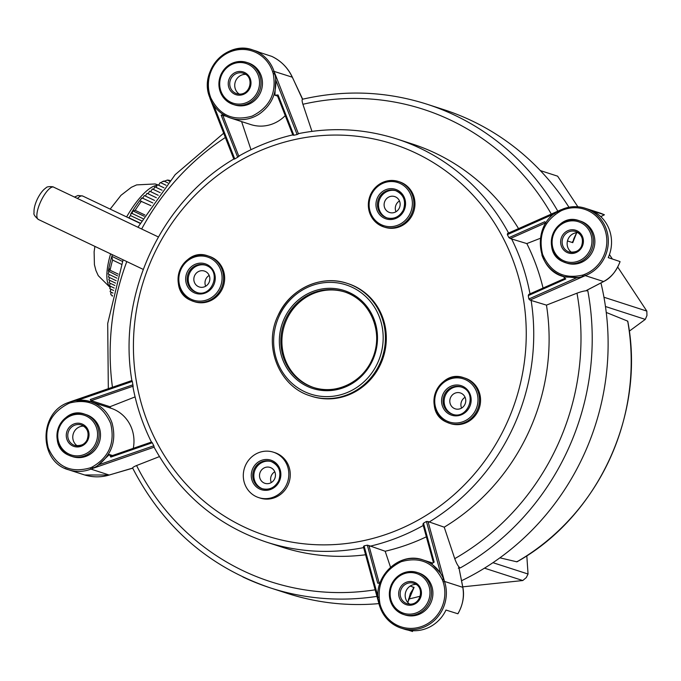 <?xml version="1.0" encoding="UTF-8"?>
<svg xmlns="http://www.w3.org/2000/svg" width="681" height="681" viewBox="0 0 681 681"><rect width="100%" height="100%" fill="white"/><g stroke="black" fill="none" stroke-linecap="round" stroke-linejoin="round"><path stroke-width="1.02" d="M167.935 182.934L163.934 181.027L161.993 181.759L161.278 182.976M166.028 185.241L160.265 182.491L158.579 185.241M163.959 187.803L157.524 184.73L155.992 187.335M162.052 190.22L154.945 186.841L153.412 189.446M160.171 192.663L152.357 188.943L150.671 191.684M158.213 195.277L149.616 191.182L148.083 193.787M156.4 197.745L147.028 193.285L145.342 196.034M154.51 200.401L144.287 195.524L142.755 198.128M152.774 202.904L141.886 197.848A62.661 19.57 115.5 0 0 140.456 199.669L139.801 200.733M150.91 205.653L139.665 200.699A62.661 19.57 115.5 0 0 130.726 214.03L130.497 215.562L128.675 217.92M112.356 254.703A62.661 19.57 115.5 0 0 112.152 255.358L111.752 256.694A62.661 19.57 115.5 0 0 108.373 271.055L117.617 275.89M108.883 271.676L108.092 273.966L116.928 278.171M109.266 274.52L108.441 277.022L116.196 280.708M109.539 277.542L108.773 279.882L115.523 283.1M109.862 280.41L109.096 282.751L114.876 285.501M110.262 283.305L109.445 285.807L114.212 288.072M110.535 286.326L109.769 288.667L113.608 290.498M110.935 289.221L110.118 291.723L112.986 293.085M111.207 292.243L110.688 293.843L111.071 294.882L112.425 295.528M169.961 180.55A65.64 20.498 115.5 0 0 169.271 180.329A65.64 20.498 115.5 0 0 167.262 180.09L163.585 181.529M169.458 181.137L167.262 180.09M142.329 197.933L140.456 199.669M141.444 201.142A65.64 20.498 115.5 0 0 135.161 210.344L132.795 210.838L132.071 213.442L130.726 214.03M144.942 215L135.161 210.344M144.176 216.252L132.795 210.838M142.806 218.558L132.071 213.442M141.503 220.797L130.497 215.562M140.184 223.13L128.726 217.673M112.501 254.762L112.152 255.358M122.486 261.436L111.965 256.422M111.752 256.694L112.603 260.074L121.456 264.288M112.603 260.074A65.64 20.498 115.5 0 0 110.092 270.255L108.977 268.161L108.96 271.77M118.171 274.102L110.092 270.255M111.931 295.299L112.28 296.184M629.304 331.153L645.29 319.389L646.95 315.533L646.822 311.098L617.727 267.08M612.364 258.976L609.452 254.575M577.854 206.769L557.628 176.175L540.339 170.582M499.888 557.824L516.87 561.825L517.202 561.382L516.87 561.825A223.496 212.131 -72.1 0 0 627.695 321.126L627.61 321.577L627.695 321.126L606.252 312.451M645.29 319.389L605.46 306.51M492.95 562.685L528.047 574.023L526.302 577.573L522.77 580.535L462.757 586.843M526.813 555.781L528.047 574.023M484.48 568.158L522.77 580.535M646.822 311.098L603.953 297.239M461.556 580.723A254.209 241.287 -72.1 0 0 583.617 455.342A254.209 241.287 -72.1 0 0 600.948 282.955M568.958 207.245A254.209 241.287 -72.1 0 0 443.791 109.641L426.996 104.21A254.209 241.287 107.9 0 1 454.695 115.2A254.209 241.287 107.9 0 1 557.824 211.178M376.942 596.377A254.209 241.287 107.9 0 1 270.578 587.967L287.382 593.398A254.209 241.287 -72.1 0 0 378.917 603.613M408.387 599.084A254.209 241.287 -72.1 0 0 420.186 596.19M302.67 99.196L292.353 77.293C287.799 67.708 280.955 60.737 271.804 56.395L259.631 52.411A35.804 33.982 -72.1 0 0 255.988 50.99L252.77 49.951A35.804 33.982 107.9 0 1 256.72 51.518A35.804 33.982 107.9 0 1 274.051 71.377L298.448 133.816L298.993 133.595M572.576 241.61L572.764 242.666L567.469 240.955M576.705 232.698L572.764 242.666L573.742 238.878L576.62 232.706M586.647 290.336L587.822 290.855A254.209 241.287 107.9 0 1 567.716 450.201A254.209 241.287 107.9 0 1 460.237 567.945C458.449 566.933 456.619 563.834 454.746 558.658L444.225 527.171A211.842 201.074 -72.1 0 0 528.694 432.026A211.842 201.074 -72.1 0 0 546.46 305.122L576.986 293.179C582.127 291.289 585.737 290.515 587.822 290.855M311.958 131.365L302.9 104.278C301.896 101.001 301.845 99.315 302.747 99.222M426.996 104.21C386.246 91.245 344.765 89.586 302.551 99.222L302.602 99.213M555.134 213.434L507.362 234.647L507.549 233.498L561.331 209.62A1.192 1.192 0 0 1 561.374 209.603L561.459 210.608M556.428 212.438L562.915 209.024M561.144 209.918L563.025 208.982A35.804 33.982 107.9 0 1 585.175 208.233A35.804 33.982 107.9 0 1 589.125 209.799A35.804 33.982 107.9 0 1 608.261 243.372A35.804 33.982 107.9 0 1 585.294 275.618L529.971 300.1L528.865 298.993L576.637 277.788L564.081 276.673L559.203 274.801C550.818 270.646 545.038 264.015 541.855 254.907M559.178 210.727C530.993 223.93 535.521 271.608 565.502 277.031L578.51 277.49C581.378 277.141 582.859 276.477 582.936 275.499L582.987 275.005C564.021 279.448 550.554 272.57 542.578 254.353C537.999 234.868 544.289 220.286 561.467 210.608L561.144 210.284M565.494 277.031L563.153 276.367M578.16 277.55L576.637 277.788M528.865 298.993A210.744 200.035 107.9 0 0 528.286 295.605L565.775 278.963L563.008 276.299M528.286 295.605L528.771 294.396L565.068 278.282M543.055 288.054A211.842 201.074 -72.1 0 0 526.83 243.585L510.29 238.563L508.92 237.652A210.744 200.035 107.9 0 0 507.362 234.647M277.201 95.136L292.89 135.127L293.86 135.247A210.744 200.035 107.9 0 1 297.129 134.54L298.448 133.816M239.371 155.966L237.695 157.226A210.744 200.035 107.9 0 0 236.528 157.907A210.744 200.035 107.9 0 0 234.766 158.945L233.847 159.167L209.978 98.311A1.192 1.192 0 0 1 209.961 98.251L210.744 97.749M133.28 448.336A35.804 33.982 -72.1 0 0 114.783 409.749A35.804 33.982 -72.1 0 0 110.833 408.183A35.804 33.982 -72.1 0 0 110.773 408.157L109.981 406.727L91.22 400.658L90.292 399.526L132.906 384.808A210.744 200.035 107.9 0 1 132.633 383.241A210.744 200.035 107.9 0 1 132.327 381.42L131.901 380.534L70.237 401.816L131.901 380.534M70.143 401.875L68.602 402.454L68.679 403.45C50.283 412.89 43.473 427.719 48.249 447.945C56.651 466.749 70.637 473.389 90.207 467.864L91.782 467.243L92.522 468.477L154.17 447.17L153.829 445.766A210.744 200.035 107.9 0 1 152.987 444.157A210.744 200.035 107.9 0 1 152.272 442.761L110.841 457.079L110.577 456.176L151.574 442.02L152.272 442.761M379.24 583.251L368.932 545.575L367.331 545.166A210.744 200.035 107.9 0 1 364.063 545.873L363.424 546.817L379.291 604.822M433.422 562.634L422.918 524.225L423.497 523.187A210.744 200.035 107.9 0 0 424.663 522.514A210.744 200.035 107.9 0 0 426.425 521.467L428.008 521.535L444.497 581.421L443.059 581.727L442.505 580.101L443.952 579.778L442.505 580.093C433.746 562.472 419.956 556.351 401.126 561.723C383.412 570.61 376.406 584.877 380.092 604.532L379.657 604.473A1.192 0.451 164.7 0 0 379.283 604.949L363.424 546.817M368.932 545.575L385.174 551.244A211.842 201.074 -72.1 0 0 426.357 536.807M428.008 521.535L444.225 527.171M546.46 305.122L529.971 300.1M526.83 243.585L540.288 238.316M545.787 223.266L544.8 221.717L508.92 237.652M619.727 262.432L620.033 261.564C616.833 270.68 611.351 277.337 603.596 281.534L585.294 275.618L584.57 274.392L582.987 275.005L583.711 276.239A1.192 0.519 66.1 0 1 582.936 275.499M561.467 210.608L563.042 209.978A34.612 32.85 107.9 0 1 605.026 229.965A34.612 32.85 107.9 0 1 584.57 274.392M583.03 222.142A22.081 20.958 -72.1 0 0 580.595 221.18L579.165 220.712A22.081 20.958 107.9 0 1 581.6 221.683A22.081 20.958 107.9 0 1 582.74 222.27A22.081 20.958 107.9 0 1 591.593 250.097A22.081 20.958 107.9 0 1 565.579 262.73A22.081 20.958 107.9 0 1 563.144 261.759L567.009 263.189A22.081 20.958 -72.1 0 0 593.279 249.936A22.081 20.958 -72.1 0 0 583.03 222.142M620.033 261.564L608.235 257.639A35.804 33.982 -72.1 0 0 592.649 210.991L604.345 214.77L600.685 213.247L585.175 208.233C577.76 205.909 570.363 206.164 562.966 208.982L563.042 209.978M600.685 213.247L604.405 214.779L600.795 216.66M571.674 252.404A10.743 10.198 107.9 0 1 568.167 238.954A10.743 10.198 107.9 0 1 578.058 232.655M458.313 568.175L458.9 567.511L462.799 587.337L444.497 581.421A35.804 33.982 107.9 0 1 436.402 618.425A35.804 33.982 107.9 0 1 401.186 628.129L404.403 629.167A35.804 33.982 -72.1 0 0 445.978 610.048L457.87 613.777C462.731 605.545 464.374 596.726 462.799 587.337A1.192 0.681 -11.1 0 1 462.893 587.524L458.9 567.511L460.237 567.945M426.434 521.467L440.607 573.24L431.694 563.859L434.155 562.114L423.497 523.187M401.1 560.727A35.804 33.982 107.9 0 1 423.216 559.995A35.804 33.982 107.9 0 1 427.166 561.561C433.167 564.472 437.917 568.831 441.399 574.628L440.607 573.24M441.399 574.628L441.56 574.917C443.127 577.369 443.561 578.969 442.863 579.735M379.3 604.992A1.192 0.451 164.7 0 1 379.283 604.958A1.192 1.192 0 0 0 379.3 605.017L379.853 606.652C383.684 617.335 390.8 624.494 401.186 628.129A35.804 33.982 107.9 0 1 397.236 626.554A35.804 33.982 107.9 0 1 379.904 606.703L380.628 606.158L380.092 604.532L379.3 605.017L379.87 606.592M392.077 583.259A22.081 20.958 107.9 0 1 417.206 572.474C405.919 569.827 397.321 573.819 391.413 584.451C386.774 598.514 390.843 608.533 403.62 614.492L405.05 614.952A22.081 20.958 -72.1 0 0 430.784 602.966A22.081 20.958 -72.1 0 0 418.636 572.934L417.206 572.474A22.081 20.958 107.9 0 1 429.353 602.498A22.081 20.958 107.9 0 1 428.758 603.707A22.081 20.958 107.9 0 1 403.62 614.492A22.081 20.958 107.9 0 1 391.473 584.468M379.657 604.473L378.321 599.663M378.227 597.654L364.063 545.873M367.331 545.166L377.717 583.157L379.904 583.294M390.502 567.179L385.174 551.244M412.439 631.432L408.191 630.146M458.347 612.926L457.87 613.777M407.825 602.515L410.362 593.423L414.091 587.414L410.166 586.094M407.757 602.438L414.065 587.354L413.171 587.814M91.79 467.234L92.522 468.468L90.931 469.098L109.207 475.049C101.069 477.449 92.888 477.424 84.657 474.972L109.232 475.015L132.71 468.179M132.667 468.094L132.65 468.068C163.151 527.128 209.127 567.094 270.578 587.967A254.209 241.287 107.9 0 1 242.879 576.969M132.846 468.222C132.216 467.728 133.45 466.834 136.566 465.54L159.422 456.602M91.782 467.243C108.951 457.555 115.251 442.973 110.671 423.488C102.695 405.272 89.22 398.394 70.262 402.846L73.429 400.964L75.829 400.53L90.82 401.713L94.77 403.28C103.146 407.434 108.926 414.065 112.11 423.173C116.638 440.633 111.795 454.789 97.562 465.642L97.264 465.83C94.855 467.541 93.152 468.128 92.165 467.583M68.679 403.45L70.262 402.846L70.228 401.833A1.192 1.192 0 0 0 70.186 401.833L68.602 402.454C38.417 412.32 38.545 462.007 68.781 469.839A35.804 33.982 107.9 0 1 64.84 468.273M72.646 456.67A22.081 20.958 -72.1 0 0 98.915 443.408A22.081 20.958 -72.1 0 0 88.666 415.623A22.081 20.958 -72.1 0 0 86.232 414.652L84.802 414.193A22.081 20.958 107.9 0 1 87.236 415.155A22.081 20.958 107.9 0 1 88.377 415.742A22.081 20.958 107.9 0 1 97.238 443.569A22.081 20.958 107.9 0 1 71.216 456.202A22.081 20.958 107.9 0 1 68.781 455.24L72.646 456.67M97.562 465.642L109.42 454.516L110.841 457.079M112.51 455.512L109.42 454.516M90.292 399.526L91.688 401.986L110.773 408.157M153.829 445.766L99.034 464.706M109.981 406.727L135.085 396.904M77.523 400.351L132.327 381.42M132.906 384.808L133.153 386.672L132.889 386.263L91.22 400.658M310.732 396.001L311.626 396.291A59.196 56.182 -72.1 0 0 380.611 364.139A59.196 56.182 -72.1 0 0 348.051 283.636L347.157 283.347A59.196 56.182 107.9 0 1 379.717 363.85A59.196 56.182 107.9 0 1 379.138 365.067A59.196 56.182 107.9 0 1 310.732 396.001C279.287 386.936 262.823 346.229 278.086 315.482C289.646 288.965 321.126 274.29 347.157 283.347A59.196 56.182 107.9 0 0 278.75 314.281M450.447 423.608A23.869 22.652 -72.1 0 0 478.854 409.264A23.869 22.652 -72.1 0 0 467.77 379.223A23.869 22.652 -72.1 0 0 465.14 378.176L464.067 377.836A23.869 22.652 107.9 0 1 466.698 378.883A23.869 22.652 107.9 0 1 467.838 379.462A23.869 22.652 107.9 0 1 477.526 409.545A23.869 22.652 107.9 0 1 449.375 423.259A23.869 22.652 107.9 0 1 446.745 422.211L450.447 423.608M371.239 193.251A23.869 22.652 107.9 0 1 398.453 181.495C386.246 178.635 376.959 182.951 370.583 194.451C365.561 209.654 369.953 220.474 383.769 226.926L384.842 227.267A23.869 22.652 -72.1 0 0 412.66 214.302A23.869 22.652 -72.1 0 0 399.526 181.844L398.453 181.495A23.869 22.652 107.9 0 1 411.588 213.962A23.869 22.652 107.9 0 1 410.992 215.162A23.869 22.652 107.9 0 1 383.769 226.926A23.869 22.652 107.9 0 1 370.643 194.46M190.808 300.338A23.869 22.652 107.9 0 1 189.701 299.768A23.869 22.652 107.9 0 1 180.014 269.685A23.869 22.652 107.9 0 1 208.156 255.971C182.457 246.054 165.321 289.902 190.825 300.347L194.545 301.743A23.869 22.652 -72.1 0 0 222.942 287.408A23.869 22.652 -72.1 0 0 211.859 257.367A23.869 22.652 -72.1 0 0 209.229 256.32L208.156 255.971A23.869 22.652 107.9 0 1 210.787 257.018A23.869 22.652 107.9 0 1 211.927 257.605A23.869 22.652 107.9 0 1 221.614 287.688A23.869 22.652 107.9 0 1 193.472 301.394A23.869 22.652 107.9 0 1 190.842 300.347M258.72 497.615L260.151 498.075A23.869 22.652 -72.1 0 0 287.969 485.119A23.869 22.652 -72.1 0 0 274.843 452.652L273.413 452.193A23.869 22.652 107.9 0 1 286.539 484.651A23.869 22.652 107.9 0 1 258.72 497.615A23.869 22.652 107.9 0 1 245.594 465.157A23.869 22.652 107.9 0 1 273.413 452.193M313.847 387.591A50.241 47.687 107.9 0 1 286.744 319.44A50.241 47.687 107.9 0 1 344.756 291.987M452.856 414.337A14.318 13.594 107.9 0 1 451.809 413.895A14.318 13.594 107.9 0 1 445.059 396.146A14.318 13.594 107.9 0 1 461.658 387.106M454.304 408.472A8.351 7.934 -72.1 0 0 465.166 403.824A8.351 7.934 -72.1 0 0 460.365 392.946A8.351 7.934 -72.1 0 0 454.304 408.472M461.59 408.081A8.351 7.934 107.9 0 1 465.08 397.287M387.242 217.997A14.318 13.594 107.9 0 1 379.904 198.707A14.318 13.594 107.9 0 1 396.053 190.765M388.689 212.14A8.351 7.934 -72.1 0 0 399.551 207.492A8.351 7.934 -72.1 0 0 394.759 196.605A8.351 7.934 -72.1 0 0 388.689 212.14M395.984 211.74A8.351 7.934 107.9 0 1 399.466 200.955M196.945 292.472A14.318 13.594 107.9 0 1 195.898 292.03A14.318 13.594 107.9 0 1 189.148 274.281A14.318 13.594 107.9 0 1 205.747 265.241M198.392 286.616A8.351 7.934 -72.1 0 0 209.254 281.968A8.351 7.934 -72.1 0 0 204.453 271.081A8.351 7.934 -72.1 0 0 198.392 286.616M205.679 286.216A8.351 7.934 107.9 0 1 209.169 275.43M262.56 488.805A14.318 13.594 107.9 0 1 255.213 469.515A14.318 13.594 107.9 0 1 271.361 461.582M264.007 482.948A8.351 7.934 -72.1 0 0 274.869 478.3A8.351 7.934 -72.1 0 0 270.068 467.421A8.351 7.934 -72.1 0 0 264.007 482.948M271.293 482.557A8.351 7.934 107.9 0 1 274.784 471.763M77.311 445.876A10.743 10.198 107.9 0 1 73.803 432.426A10.743 10.198 107.9 0 1 83.695 426.127M239.278 94.114A10.743 10.198 107.9 0 1 235.277 81.916A10.743 10.198 107.9 0 1 245.662 74.374M209.978 98.183L209.467 96.651A35.804 33.982 107.9 0 1 217.562 59.647A35.804 33.982 107.9 0 1 252.77 49.951C227.335 40.205 199.21 70.492 209.407 96.608L210.182 96.115L210.735 97.741C219.495 115.37 233.294 121.499 252.115 116.119C269.829 107.24 276.844 92.965 273.158 73.318L273.651 73.395C274.724 73.727 275.388 75.395 275.643 78.409L275.694 78.766C276.758 93.663 271.302 105.41 259.325 114.008A35.804 33.982 107.9 0 1 252.855 117.345A35.804 33.982 107.9 0 1 230.748 118.085A35.804 33.982 107.9 0 1 226.799 116.511C220.789 113.599 216.047 109.241 212.583 103.452L210.957 100.473C215.213 109.164 221.81 115.038 230.748 118.085L250.761 124.555A35.804 33.982 -72.1 0 0 285.237 115.625M302.424 99.12L292.362 77.217L274.051 71.377L272.621 71.684L273.158 73.318L274.605 73.012L273.651 73.395M221.631 73.216A22.081 20.958 107.9 0 1 246.76 62.431C235.473 59.783 226.875 63.776 220.976 74.408C216.328 88.47 220.397 98.49 233.183 104.448L234.613 104.908A22.081 20.958 -72.1 0 0 260.338 92.914A22.081 20.958 -72.1 0 0 248.19 62.89L246.76 62.431A22.081 20.958 107.9 0 1 258.908 92.454A22.081 20.958 107.9 0 1 258.312 93.663A22.081 20.958 107.9 0 1 233.183 104.448A22.081 20.958 107.9 0 1 221.019 74.45M210.735 97.741L210.957 100.473M275.694 78.766L274.911 95.221L277.576 96.081M234.766 158.945L213.562 104.9M210.446 98.132L210.012 98.294L233.855 159.09M210.14 98.243L209.467 96.651M224.194 114.851L221.163 115.089L237.695 157.226M221.163 115.089L226.322 116.281M250.991 149.701L241.593 121.593M277.252 95.161L278.061 94.948L277.252 95.161L292.89 135.042M274.911 95.221L278.061 94.948L293.86 135.247M275.941 80.486L297.129 134.54M363.594 547.618A211.842 201.074 107.9 0 1 266.458 542.11L281.832 547.073A211.842 201.074 -72.1 0 0 365.561 554.777M409.715 604.158A10.743 10.198 107.9 0 1 405.714 591.968A10.743 10.198 107.9 0 1 416.1 584.417M518.547 228.612A211.842 201.074 -72.1 0 0 412.167 143.946L396.802 138.975A211.842 201.074 107.9 0 1 508.571 233.047M157.166 185.343A56.693 17.706 115.5 0 0 126.598 216.933M110.594 253.86A56.693 17.706 115.5 0 0 110.22 287.288M74.535 197.03L78.06 195.481L82.699 196.026A17.902 5.593 115.5 0 0 77.481 198.435M302.9 104.278A248.242 235.617 107.9 0 1 551.304 214.072M561.238 209.688L507.703 233.464M565.094 278.299L528.941 294.354M511.457 238.614A211.842 201.074 107.9 0 1 529.997 293.851M136.455 382.007A205.875 195.404 107.9 0 1 377.206 139.69A205.875 195.404 107.9 0 1 484.625 461.122A205.875 195.404 107.9 0 1 156.341 441.501A205.875 195.404 107.9 0 1 136.455 382.007M423.25 525.468A211.842 201.074 107.9 0 1 369.8 546.273M531.086 300.151A211.842 201.074 107.9 0 1 513.321 427.064A211.842 201.074 107.9 0 1 428.851 522.199M510.29 238.563L545.558 222.908M603.766 281.491A1.192 0.741 62.6 0 1 603.596 281.534L586.486 290.421M604.345 214.77L600.77 216.635M586.571 290.421L603.775 281.483A1.192 0.741 62.6 0 0 603.928 281.364M582.238 244.309A10.743 10.198 -72.1 0 0 575.675 231.506A10.743 10.198 -72.1 0 0 563.161 237.337A10.743 10.198 -72.1 0 0 562.515 239.133A10.743 10.198 -72.1 0 0 569.069 251.944A10.743 10.198 -72.1 0 0 581.574 246.139M561.782 236.733A11.935 11.33 -72.1 0 0 567.026 252.438A11.935 11.33 -72.1 0 0 582.255 246.479A11.935 11.33 -72.1 0 0 577.003 230.774A11.935 11.33 -72.1 0 0 561.782 236.733M563.289 260.559A20.89 19.826 107.9 0 1 554.104 233.072A20.89 19.826 107.9 0 1 580.748 222.653A20.89 19.826 107.9 0 1 589.933 250.14A20.89 19.826 107.9 0 1 563.289 260.559M563.119 261.751A22.081 20.958 107.9 0 1 562.012 261.172A22.081 20.958 107.9 0 1 553.151 233.353A22.081 20.958 107.9 0 1 579.165 220.712C555.39 211.527 539.539 252.098 563.136 261.759M576.986 293.179A245.254 232.791 107.9 0 1 454.746 558.658M443.059 581.727A34.612 32.85 107.9 0 1 422.603 626.154A34.612 32.85 107.9 0 1 380.628 606.158M423.012 524.413L433.456 562.608M458.1 613.496C462.918 604.668 464.51 596.02 462.893 587.533A1.192 0.681 -11.1 0 1 462.876 587.746M90.207 467.864L90.931 469.098A35.804 33.982 107.9 0 1 68.781 469.839L84.282 474.853M151.531 442.054L110.637 456.185M279.176 316.052A57.408 54.489 107.9 0 1 352.4 287.399A57.408 54.489 107.9 0 1 377.649 362.947A57.408 54.489 107.9 0 1 304.424 391.601A57.408 54.489 107.9 0 1 279.176 316.052M372.533 360.504A51.441 48.819 -72.1 0 0 349.906 292.813A51.441 48.819 -72.1 0 0 284.292 318.495A51.441 48.819 -72.1 0 0 306.918 386.187A51.441 48.819 -72.1 0 0 372.533 360.504M371.86 360.138A50.241 47.687 -72.1 0 0 344.228 291.808A50.241 47.687 -72.1 0 0 286.284 317.823A50.241 47.687 -72.1 0 0 285.671 319.091A50.241 47.687 -72.1 0 0 313.311 387.421A50.241 47.687 -72.1 0 0 371.256 361.407M465.838 379.845A22.677 21.52 107.9 0 1 475.815 409.69A22.677 21.52 107.9 0 1 446.889 421.011A22.677 21.52 107.9 0 1 436.913 391.166A22.677 21.52 107.9 0 1 465.838 379.845M462.85 386.348A15.518 14.727 -72.1 0 0 443.059 394.095A15.518 14.727 -72.1 0 0 449.877 414.508A15.518 14.727 -72.1 0 0 469.669 406.77A15.518 14.727 -72.1 0 0 462.85 386.348M446.719 422.194A23.869 22.652 107.9 0 1 445.604 421.624A23.869 22.652 107.9 0 1 435.917 391.549A23.869 22.652 107.9 0 1 464.067 377.836C438.36 367.91 421.233 411.758 446.736 422.203M461.131 386.919L462.688 387.54A14.318 13.594 -72.1 0 0 461.131 386.919A14.318 13.594 -72.1 0 0 461.02 386.885A14.318 13.594 -72.1 0 0 444.063 395.576A14.318 13.594 -72.1 0 0 450.737 413.546A14.318 13.594 -72.1 0 0 452.312 414.176A14.318 13.594 -72.1 0 0 452.431 414.21M371.307 194.834A22.677 21.52 107.9 0 1 400.232 183.512A22.677 21.52 107.9 0 1 410.2 213.357A22.677 21.52 107.9 0 1 381.275 224.679A22.677 21.52 107.9 0 1 371.307 194.834M404.063 210.429A15.518 14.727 -72.1 0 0 397.236 190.016A15.518 14.727 -72.1 0 0 377.444 197.754A15.518 14.727 -72.1 0 0 384.271 218.175A15.518 14.727 -72.1 0 0 404.063 210.429M404.08 208.275A14.318 13.594 -72.1 0 0 395.516 190.586A14.318 13.594 -72.1 0 0 378.832 198.358A14.318 13.594 -72.1 0 0 378.142 200.146A14.318 13.594 -72.1 0 0 386.706 217.835A14.318 13.594 -72.1 0 0 403.382 210.089M190.978 299.155A22.677 21.52 107.9 0 1 181.01 269.31A22.677 21.52 107.9 0 1 209.935 257.988A22.677 21.52 107.9 0 1 219.903 287.833A22.677 21.52 107.9 0 1 190.978 299.155M193.974 292.651A15.518 14.727 -72.1 0 0 213.766 284.905A15.518 14.727 -72.1 0 0 206.939 264.492A15.518 14.727 -72.1 0 0 187.147 272.23A15.518 14.727 -72.1 0 0 193.974 292.651M206.803 265.684A14.318 13.594 -72.1 0 0 205.219 265.062A14.318 13.594 -72.1 0 0 205.109 265.02A14.318 13.594 -72.1 0 0 188.16 273.719A14.318 13.594 -72.1 0 0 194.826 291.681A14.318 13.594 -72.1 0 0 196.409 292.311A14.318 13.594 -72.1 0 0 196.52 292.345M279.372 481.246A15.518 14.727 -72.1 0 0 272.553 460.824A15.518 14.727 -72.1 0 0 252.762 468.571A15.518 14.727 -72.1 0 0 259.58 488.984A15.518 14.727 -72.1 0 0 279.372 481.246M279.397 479.083A14.318 13.594 -72.1 0 0 270.825 461.395A14.318 13.594 -72.1 0 0 254.141 469.175A14.318 13.594 -72.1 0 0 253.451 470.954A14.318 13.594 -72.1 0 0 262.015 488.652A14.318 13.594 -72.1 0 0 278.691 480.897M70.373 402.36L70.237 401.816M87.875 437.789A10.743 10.198 -72.1 0 0 81.32 424.978A10.743 10.198 -72.1 0 0 68.798 430.809A10.743 10.198 -72.1 0 0 68.151 432.605A10.743 10.198 -72.1 0 0 74.706 445.417A10.743 10.198 -72.1 0 0 87.228 439.585M87.892 439.96A11.935 11.33 -72.1 0 0 82.639 424.246A11.935 11.33 -72.1 0 0 67.419 430.205A11.935 11.33 -72.1 0 0 72.663 445.91A11.935 11.33 -72.1 0 0 87.892 439.96M86.385 416.125A20.89 19.826 107.9 0 1 95.57 443.612A20.89 19.826 107.9 0 1 68.926 454.04A20.89 19.826 107.9 0 1 59.741 426.553A20.89 19.826 107.9 0 1 86.385 416.125M68.755 455.223A22.081 20.958 107.9 0 1 67.649 454.653A22.081 20.958 107.9 0 1 58.787 426.825A22.081 20.958 107.9 0 1 84.802 414.193C61.026 405.008 45.176 445.57 68.772 455.231M112.442 387.234A248.242 235.617 107.9 0 1 126.802 261.581M141.657 228.995A248.242 235.617 107.9 0 1 225.351 137.494M210.182 96.115A34.612 32.85 107.9 0 1 230.638 51.688A34.612 32.85 107.9 0 1 272.621 71.684M238.818 156.204L222.696 115.115M257.529 91.85A20.89 19.826 107.9 0 1 230.885 102.278A20.89 19.826 107.9 0 1 221.7 74.791A20.89 19.826 107.9 0 1 248.344 64.363A20.89 19.826 107.9 0 1 257.529 91.85M234.63 94.157A11.935 11.33 -72.1 0 0 249.85 88.198A11.935 11.33 -72.1 0 0 244.598 72.492A11.935 11.33 -72.1 0 0 229.378 78.451A11.935 11.33 -72.1 0 0 234.63 94.157M244.462 73.684A10.743 10.198 -72.1 0 0 243.279 73.216A10.743 10.198 -72.1 0 0 242.759 73.063A10.743 10.198 -72.1 0 0 230.399 79.932A10.743 10.198 -72.1 0 0 235.481 93.186A10.743 10.198 -72.1 0 0 236.665 93.655A10.743 10.198 -72.1 0 0 237.184 93.808M53.765 187.139A17.902 5.593 115.5 0 0 53.552 187.054A17.902 5.593 115.5 0 0 52.931 186.96A17.902 5.593 115.5 0 0 40.46 202.104A17.902 5.593 115.5 0 0 38.374 219.469C34.808 216.362 33.36 214.192 34.05 212.949C33.727 209.11 34.825 204.487 37.344 199.073C40 193.719 42.877 189.99 45.959 187.905C46.7 186.764 49.006 186.39 52.888 186.79L158.367 236.954M375.146 589.823A248.242 235.617 107.9 0 1 136.566 465.54M412.294 630.666L412.456 631.525M414.874 583.719A10.743 10.198 -72.1 0 0 413.716 583.259A10.743 10.198 -72.1 0 0 413.197 583.106A10.743 10.198 -72.1 0 0 400.837 589.976A10.743 10.198 -72.1 0 0 405.927 603.23A10.743 10.198 -72.1 0 0 407.11 603.707A10.743 10.198 -72.1 0 0 407.63 603.851M415.044 582.536A11.935 11.33 -72.1 0 0 399.824 588.495A11.935 11.33 -72.1 0 0 405.067 604.2A11.935 11.33 -72.1 0 0 420.296 598.241A11.935 11.33 -72.1 0 0 415.044 582.536M427.974 601.893A20.89 19.826 107.9 0 1 401.33 612.321A20.89 19.826 107.9 0 1 392.145 584.834A20.89 19.826 107.9 0 1 418.781 574.406A20.89 19.826 107.9 0 1 427.974 601.893M110.152 287.493L98.268 275.677L95.944 270.561L94.421 264.713L94.114 251.8L94.914 246.394M110.177 209.11L120.997 195.302L131.373 187.284L136.634 184.891L155.123 183.955L158.656 185.121M82.699 196.026L140.065 223.342M517.015 561.791C598.327 516.411 645.562 413.81 627.78 321.262M396.802 138.975C364.778 128.76 332.098 126.964 298.755 133.57M293.205 134.778C274.239 139.205 256.167 146.27 238.997 155.992M234.017 158.911C160.188 202.146 117.277 295.401 131.884 380.662M154.187 447.4C179.835 493.912 217.256 525.477 266.458 542.11M619.991 261.904C616.058 271.6 610.653 278.12 603.775 281.483M575.675 231.506C581.812 234.324 583.762 239.184 581.523 246.096C579.803 250.727 575.649 252.677 569.069 251.944M378.866 603.119C371.877 577.479 399.202 550.895 423.216 559.995L432.784 563.085M109.207 475.049L132.514 468.119M73.429 400.964C79.983 399.517 86.368 399.968 92.565 402.326M110.833 408.183L90.82 401.713M151.54 442.292C142.746 424.663 136.515 406.038 132.863 386.416M313.311 387.421C335.282 395.074 361.96 382.671 371.8 360.121C384.782 333.962 370.779 299.444 344.228 291.808M462.688 387.54C477.909 393.678 467.558 420.177 452.312 414.176M395.516 190.586C403.722 194.374 406.327 200.861 403.339 210.046C399.466 216.958 393.924 219.554 386.706 217.835M205.219 265.062L206.786 265.684C222.006 271.813 211.646 298.321 196.409 292.311M270.825 461.395C279.04 465.183 281.645 471.678 278.648 480.854C274.784 487.775 269.242 490.371 262.015 488.652M81.32 424.978C87.449 427.796 89.398 432.665 87.168 439.568C85.44 444.208 81.286 446.157 74.706 445.417M108.322 388.655L107.7 323.484L123.099 259.81M137.928 227.216L175.17 174.659L223.666 133.212M271.608 56.302C281.1 60.881 288.012 67.853 292.362 77.217M243.279 73.216L244.445 73.684C254.779 77.711 250.021 97.332 236.665 93.655M38.374 219.469L143.214 269.395M412.516 631.525L412.354 630.674M413.716 583.259L414.891 583.728C425.216 587.754 420.458 607.375 407.11 603.707"/></g></svg>
